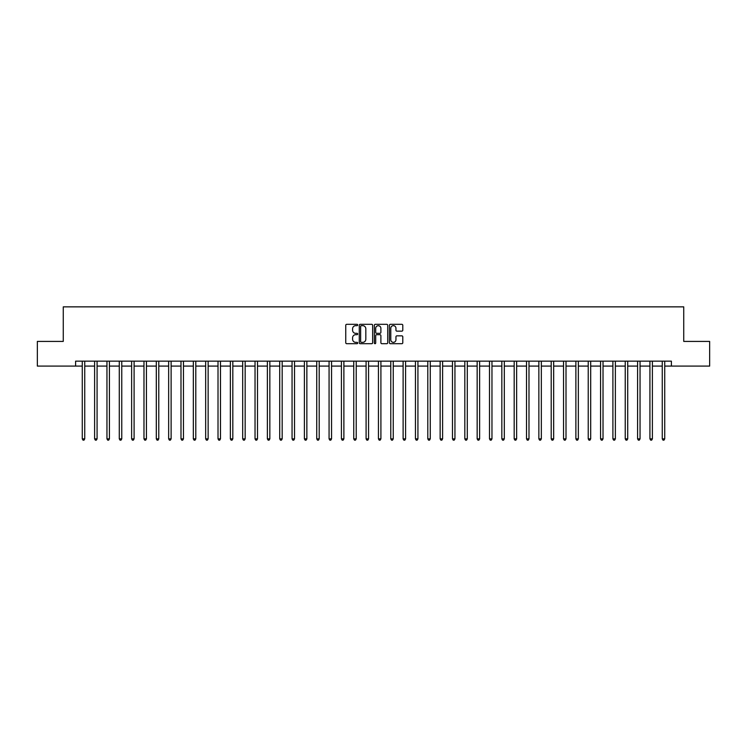 <?xml version="1.0" encoding="UTF-8"?>
<svg xmlns="http://www.w3.org/2000/svg" width="747" height="747" viewBox="0 0 747 747"><rect width="100%" height="100%" fill="white"/><g stroke="black" fill="none" stroke-linecap="round" stroke-linejoin="round"><path stroke-width="1.12" d="M357.701 325.001A0.682 0.682 0 0 0 357.029 324.319L346.729 324.319A0.971 0.971 0 0 0 345.758 325.29L345.758 342.733A0.971 0.971 0 0 0 346.729 343.704L357.029 343.704A0.682 0.682 0 0 0 357.701 343.022A0.682 0.682 0 0 0 357.029 342.341L355.693 342.341A3.1 3.1 0 0 1 352.593 339.241L352.593 337.793A3.1 3.1 0 0 1 355.693 334.693L357.029 334.693A0.682 0.682 0 0 0 357.701 334.012A0.682 0.682 0 0 0 357.029 333.33L355.693 333.33A3.1 3.1 0 0 1 352.593 330.23L352.593 328.783A3.1 3.1 0 0 1 355.693 325.673L357.029 325.673A0.682 0.682 0 0 0 357.701 325.001M401.821 331.154A0.971 0.971 0 0 0 402.792 330.183L402.792 325.29A0.971 0.971 0 0 0 401.821 324.319L390.382 324.319A0.971 0.971 0 0 0 389.42 325.29L389.42 342.733A0.971 0.971 0 0 0 390.382 343.704L401.821 343.704A0.971 0.971 0 0 0 402.792 342.733L402.792 336.822A0.971 0.971 0 0 0 401.821 335.851L396.928 335.851A0.971 0.971 0 0 0 395.957 336.822L395.957 339.754A2.596 2.596 0 0 1 393.361 342.341A2.596 2.596 0 0 1 390.774 339.754L390.774 328.269A2.596 2.596 0 0 1 393.361 325.673A2.596 2.596 0 0 1 395.957 328.269L395.957 330.183A0.971 0.971 0 0 0 396.928 331.154L401.821 331.154M75.606 366.095L37.35 366.095L37.35 341.416L63.262 341.416L63.262 306.858L683.738 306.858L683.738 341.416L709.65 341.416L709.65 366.095L671.394 366.095L671.394 361.156L75.606 361.156L75.606 366.095L82.273 366.095M372.65 325.29A0.971 0.971 0 0 0 371.679 324.319L360.25 324.319A0.971 0.971 0 0 0 359.279 325.29L359.279 342.733A0.971 0.971 0 0 0 360.25 343.704L371.679 343.704A0.971 0.971 0 0 0 372.65 342.733L372.65 325.29M375.321 324.319L386.75 324.319A0.971 0.971 0 0 1 387.721 325.29L387.721 342.733A0.971 0.971 0 0 1 386.75 343.704L381.857 343.704A0.971 0.971 0 0 1 380.886 342.733L380.886 335.655A0.971 0.971 0 0 0 379.924 334.693L376.675 334.693A0.971 0.971 0 0 0 375.704 335.655L375.704 343.022A0.682 0.682 0 0 1 375.022 343.704A0.682 0.682 0 0 1 374.35 343.022L374.35 325.29A0.971 0.971 0 0 1 375.321 324.319M84.738 366.095L94.608 366.095M97.073 366.095L106.952 366.095M109.417 366.095L119.287 366.095M121.761 366.095L131.631 366.095M134.096 366.095L143.975 366.095M146.44 366.095L156.31 366.095M158.775 366.095L168.654 366.095M171.119 366.095L180.989 366.095M183.463 366.095L193.333 366.095M195.798 366.095L205.668 366.095M208.142 366.095L218.012 366.095M220.477 366.095L230.356 366.095M232.821 366.095L242.691 366.095M245.165 366.095L255.035 366.095M257.5 366.095L267.37 366.095M269.844 366.095L279.714 366.095M282.179 366.095L292.058 366.095M294.523 366.095L304.393 366.095M306.858 366.095L316.737 366.095M319.202 366.095L329.072 366.095M331.547 366.095L341.416 366.095M343.881 366.095L353.751 366.095M356.226 366.095L366.095 366.095M368.56 366.095L378.44 366.095M380.905 366.095L390.774 366.095M393.249 366.095L403.119 366.095M405.584 366.095L415.453 366.095M417.928 366.095L427.798 366.095M430.263 366.095L440.142 366.095M442.607 366.095L452.477 366.095M454.942 366.095L464.821 366.095M467.286 366.095L477.156 366.095M479.63 366.095L489.5 366.095M491.965 366.095L501.835 366.095M504.309 366.095L514.179 366.095M516.644 366.095L526.523 366.095M528.988 366.095L538.858 366.095M541.332 366.095L551.202 366.095M553.667 366.095L563.537 366.095M566.011 366.095L575.881 366.095M578.346 366.095L588.225 366.095M590.69 366.095L600.56 366.095M603.025 366.095L612.904 366.095M615.369 366.095L625.239 366.095M627.713 366.095L637.583 366.095M640.048 366.095L649.927 366.095M652.392 366.095L662.262 366.095M664.727 366.095L671.394 366.095M361.315 325.673A0.682 0.682 0 0 0 360.633 326.355L360.633 341.668A0.682 0.682 0 0 0 361.315 342.341L362.715 342.341A3.1 3.1 0 0 0 365.825 339.241L365.825 328.783A3.1 3.1 0 0 0 362.715 325.673L361.315 325.673M380.886 328.316A2.596 2.596 0 0 0 378.299 325.729A2.596 2.596 0 0 0 375.704 328.316L375.704 332.368A0.971 0.971 0 0 0 376.675 333.33L379.924 333.33A0.971 0.971 0 0 0 380.886 332.368L380.886 328.316M84.859 361.156L84.813 361.287A0.99 0.99 0 0 0 84.738 361.651L84.738 438.853L82.273 438.853L82.273 361.651A0.99 0.99 0 0 0 82.198 361.287L82.151 361.156M84.738 438.853L84 440.142L83.01 440.142L82.273 438.853M97.203 361.156L97.147 361.287A0.99 0.99 0 0 0 97.073 361.651L97.073 438.853L94.608 438.853L94.608 361.651A0.99 0.99 0 0 0 94.542 361.287L94.486 361.156M97.073 438.853L96.335 440.142L95.345 440.142L94.608 438.853M109.538 361.156L109.492 361.287A0.99 0.99 0 0 0 109.417 361.651L109.417 438.853L106.952 438.853L106.952 361.651A0.99 0.99 0 0 0 106.877 361.287L106.83 361.156M109.417 438.853L108.679 440.142L107.689 440.142L106.952 438.853M121.882 361.156L121.826 361.287A0.99 0.99 0 0 0 121.761 361.651L121.761 438.853L119.287 438.853L119.287 361.651A0.99 0.99 0 0 0 119.221 361.287L119.165 361.156M121.761 438.853L121.014 440.142L120.034 440.142L119.287 438.853M134.217 361.156L134.171 361.287A0.99 0.99 0 0 0 134.096 361.651L134.096 438.853L131.631 438.853L131.631 361.651A0.99 0.99 0 0 0 131.556 361.287L131.509 361.156M134.096 438.853L133.358 440.142L132.368 440.142L131.631 438.853M146.561 361.156L146.505 361.287A0.99 0.99 0 0 0 146.44 361.651L146.44 438.853L143.975 438.853L143.975 361.651A0.99 0.99 0 0 0 143.9 361.287L143.844 361.156M146.44 438.853L145.702 440.142L144.713 440.142L143.975 438.853M158.896 361.156L158.85 361.287A0.99 0.99 0 0 0 158.775 361.651L158.775 438.853L156.31 438.853L156.31 361.651A0.99 0.99 0 0 0 156.235 361.287L156.188 361.156M158.775 438.853L158.037 440.142L157.047 440.142L156.31 438.853M171.24 361.156L171.194 361.287A0.99 0.99 0 0 0 171.119 361.651L171.119 438.853L168.654 438.853L168.654 361.651A0.99 0.99 0 0 0 168.579 361.287L168.533 361.156M171.119 438.853L170.381 440.142L169.392 440.142L168.654 438.853M183.585 361.156L183.529 361.287A0.99 0.99 0 0 0 183.463 361.651L183.463 438.853L180.989 438.853L180.989 361.651A0.99 0.99 0 0 0 180.923 361.287L180.867 361.156M183.463 438.853L182.716 440.142L181.736 440.142L180.989 438.853M195.919 361.156L195.873 361.287A0.99 0.99 0 0 0 195.798 361.651L195.798 438.853L193.333 438.853L193.333 361.651A0.99 0.99 0 0 0 193.258 361.287L193.212 361.156M195.798 438.853L195.06 440.142L194.071 440.142L193.333 438.853M208.264 361.156L208.208 361.287A0.99 0.99 0 0 0 208.142 361.651L208.142 438.853L205.668 438.853L205.668 361.651A0.99 0.99 0 0 0 205.602 361.287L205.546 361.156M208.142 438.853L207.395 440.142L206.415 440.142L205.668 438.853M220.598 361.156L220.552 361.287A0.99 0.99 0 0 0 220.477 361.651L220.477 438.853L218.012 438.853L218.012 361.651A0.99 0.99 0 0 0 217.937 361.287L217.891 361.156M220.477 438.853L219.739 440.142L218.75 440.142L218.012 438.853M232.943 361.156L232.896 361.287A0.99 0.99 0 0 0 232.821 361.651L232.821 438.853L230.356 438.853L230.356 361.651A0.99 0.99 0 0 0 230.281 361.287L230.235 361.156M232.821 438.853L232.084 440.142L231.094 440.142L230.356 438.853M245.287 361.156L245.231 361.287A0.99 0.99 0 0 0 245.165 361.651L245.165 438.853L242.691 438.853L242.691 361.651A0.99 0.99 0 0 0 242.626 361.287L242.57 361.156M245.165 438.853L244.418 440.142L243.429 440.142L242.691 438.853M257.622 361.156L257.575 361.287A0.99 0.99 0 0 0 257.5 361.651L257.5 438.853L255.035 438.853L255.035 361.651A0.99 0.99 0 0 0 254.96 361.287L254.914 361.156M257.5 438.853L256.763 440.142L255.773 440.142L255.035 438.853M269.966 361.156L269.91 361.287A0.99 0.99 0 0 0 269.844 361.651L269.844 438.853L267.37 438.853L267.37 361.651A0.99 0.99 0 0 0 267.305 361.287L267.249 361.156M269.844 438.853L269.097 440.142L268.117 440.142L267.37 438.853M282.301 361.156L282.254 361.287A0.99 0.99 0 0 0 282.179 361.651L282.179 438.853L279.714 438.853L279.714 361.651A0.99 0.99 0 0 0 279.639 361.287L279.593 361.156M282.179 438.853L281.442 440.142L280.452 440.142L279.714 438.853M294.645 361.156L294.589 361.287A0.99 0.99 0 0 0 294.523 361.651L294.523 438.853L292.058 438.853L292.058 361.651A0.99 0.99 0 0 0 291.984 361.287L291.928 361.156M294.523 438.853L293.786 440.142L292.796 440.142L292.058 438.853M306.98 361.156L306.933 361.287A0.99 0.99 0 0 0 306.858 361.651L306.858 438.853L304.393 438.853L304.393 361.651A0.99 0.99 0 0 0 304.318 361.287L304.272 361.156M306.858 438.853L306.121 440.142L305.131 440.142L304.393 438.853M319.324 361.156L319.277 361.287A0.99 0.99 0 0 0 319.202 361.651L319.202 438.853L316.737 438.853L316.737 361.651A0.99 0.99 0 0 0 316.663 361.287L316.616 361.156M319.202 438.853L318.465 440.142L317.475 440.142L316.737 438.853M331.668 361.156L331.612 361.287A0.99 0.99 0 0 0 331.547 361.651L331.547 438.853L329.072 438.853L329.072 361.651A0.99 0.99 0 0 0 329.007 361.287L328.951 361.156M331.547 438.853L330.8 440.142L329.819 440.142L329.072 438.853M344.003 361.156L343.956 361.287A0.99 0.99 0 0 0 343.881 361.651L343.881 438.853L341.416 438.853L341.416 361.651A0.99 0.99 0 0 0 341.342 361.287L341.295 361.156M343.881 438.853L343.144 440.142L342.154 440.142L341.416 438.853M356.347 361.156L356.291 361.287A0.99 0.99 0 0 0 356.226 361.651L356.226 438.853L353.751 438.853L353.751 361.651A0.99 0.99 0 0 0 353.686 361.287L353.63 361.156M356.226 438.853L355.479 440.142L354.498 440.142L353.751 438.853M368.682 361.156L368.635 361.287A0.99 0.99 0 0 0 368.56 361.651L368.56 438.853L366.095 438.853L366.095 361.651A0.99 0.99 0 0 0 366.021 361.287L365.974 361.156M368.56 438.853L367.823 440.142L366.833 440.142L366.095 438.853M381.026 361.156L380.979 361.287A0.99 0.99 0 0 0 380.905 361.651L380.905 438.853L378.44 438.853L378.44 361.651A0.99 0.99 0 0 0 378.365 361.287L378.318 361.156M380.905 438.853L380.167 440.142L379.177 440.142L378.44 438.853M393.37 361.156L393.314 361.287A0.99 0.99 0 0 0 393.249 361.651L393.249 438.853L390.774 438.853L390.774 361.651A0.99 0.99 0 0 0 390.709 361.287L390.653 361.156M393.249 438.853L392.502 440.142L391.521 440.142L390.774 438.853M405.705 361.156L405.658 361.287A0.99 0.99 0 0 0 405.584 361.651L405.584 438.853L403.119 438.853L403.119 361.651A0.99 0.99 0 0 0 403.044 361.287L402.997 361.156M405.584 438.853L404.846 440.142L403.856 440.142L403.119 438.853M418.049 361.156L417.993 361.287A0.99 0.99 0 0 0 417.928 361.651L417.928 438.853L415.453 438.853L415.453 361.651A0.99 0.99 0 0 0 415.388 361.287L415.332 361.156M417.928 438.853L417.181 440.142L416.2 440.142L415.453 438.853M430.384 361.156L430.337 361.287A0.99 0.99 0 0 0 430.263 361.651L430.263 438.853L427.798 438.853L427.798 361.651A0.99 0.99 0 0 0 427.723 361.287L427.676 361.156M430.263 438.853L429.525 440.142L428.535 440.142L427.798 438.853M442.728 361.156L442.682 361.287A0.99 0.99 0 0 0 442.607 361.651L442.607 438.853L440.142 438.853L440.142 361.651A0.99 0.99 0 0 0 440.067 361.287L440.02 361.156M442.607 438.853L441.869 440.142L440.879 440.142L440.142 438.853M455.072 361.156L455.016 361.287A0.99 0.99 0 0 0 454.942 361.651L454.942 438.853L452.477 438.853L452.477 361.651A0.99 0.99 0 0 0 452.411 361.287L452.355 361.156M454.942 438.853L454.204 440.142L453.214 440.142L452.477 438.853M467.407 361.156L467.361 361.287A0.99 0.99 0 0 0 467.286 361.651L467.286 438.853L464.821 438.853L464.821 361.651A0.99 0.99 0 0 0 464.746 361.287L464.699 361.156M467.286 438.853L466.548 440.142L465.558 440.142L464.821 438.853M479.751 361.156L479.695 361.287A0.99 0.99 0 0 0 479.63 361.651L479.63 438.853L477.156 438.853L477.156 361.651A0.99 0.99 0 0 0 477.09 361.287L477.034 361.156M479.63 438.853L478.883 440.142L477.903 440.142L477.156 438.853M492.086 361.156L492.04 361.287A0.99 0.99 0 0 0 491.965 361.651L491.965 438.853L489.5 438.853L489.5 361.651A0.99 0.99 0 0 0 489.425 361.287L489.378 361.156M491.965 438.853L491.227 440.142L490.237 440.142L489.5 438.853M504.43 361.156L504.374 361.287A0.99 0.99 0 0 0 504.309 361.651L504.309 438.853L501.835 438.853L501.835 361.651A0.99 0.99 0 0 0 501.769 361.287L501.713 361.156M504.309 438.853L503.571 440.142L502.582 440.142L501.835 438.853M516.765 361.156L516.719 361.287A0.99 0.99 0 0 0 516.644 361.651L516.644 438.853L514.179 438.853L514.179 361.651A0.99 0.99 0 0 0 514.104 361.287L514.057 361.156M516.644 438.853L515.906 440.142L514.916 440.142L514.179 438.853M529.109 361.156L529.063 361.287A0.99 0.99 0 0 0 528.988 361.651L528.988 438.853L526.523 438.853L526.523 361.651A0.99 0.99 0 0 0 526.448 361.287L526.402 361.156M528.988 438.853L528.25 440.142L527.261 440.142L526.523 438.853M541.454 361.156L541.398 361.287A0.99 0.99 0 0 0 541.332 361.651L541.332 438.853L538.858 438.853L538.858 361.651A0.99 0.99 0 0 0 538.792 361.287L538.736 361.156M541.332 438.853L540.585 440.142L539.605 440.142L538.858 438.853M553.788 361.156L553.742 361.287A0.99 0.99 0 0 0 553.667 361.651L553.667 438.853L551.202 438.853L551.202 361.651A0.99 0.99 0 0 0 551.127 361.287L551.081 361.156M553.667 438.853L552.929 440.142L551.94 440.142L551.202 438.853M566.133 361.156L566.077 361.287A0.99 0.99 0 0 0 566.011 361.651L566.011 438.853L563.537 438.853L563.537 361.651A0.99 0.99 0 0 0 563.471 361.287L563.415 361.156M566.011 438.853L565.264 440.142L564.284 440.142L563.537 438.853M578.467 361.156L578.421 361.287A0.99 0.99 0 0 0 578.346 361.651L578.346 438.853L575.881 438.853L575.881 361.651A0.99 0.99 0 0 0 575.806 361.287L575.76 361.156M578.346 438.853L577.608 440.142L576.619 440.142L575.881 438.853M590.812 361.156L590.765 361.287A0.99 0.99 0 0 0 590.69 361.651L590.69 438.853L588.225 438.853L588.225 361.651A0.99 0.99 0 0 0 588.15 361.287L588.104 361.156M590.69 438.853L589.953 440.142L588.963 440.142L588.225 438.853M603.156 361.156L603.1 361.287A0.99 0.99 0 0 0 603.025 361.651L603.025 438.853L600.56 438.853L600.56 361.651A0.99 0.99 0 0 0 600.495 361.287L600.439 361.156M603.025 438.853L602.287 440.142L601.298 440.142L600.56 438.853M615.491 361.156L615.444 361.287A0.99 0.99 0 0 0 615.369 361.651L615.369 438.853L612.904 438.853L612.904 361.651A0.99 0.99 0 0 0 612.829 361.287L612.783 361.156M615.369 438.853L614.632 440.142L613.642 440.142L612.904 438.853M627.835 361.156L627.779 361.287A0.99 0.99 0 0 0 627.713 361.651L627.713 438.853L625.239 438.853L625.239 361.651A0.99 0.99 0 0 0 625.174 361.287L625.118 361.156M627.713 438.853L626.966 440.142L625.986 440.142L625.239 438.853M640.17 361.156L640.123 361.287A0.99 0.99 0 0 0 640.048 361.651L640.048 438.853L637.583 438.853L637.583 361.651A0.99 0.99 0 0 0 637.508 361.287L637.462 361.156M640.048 438.853L639.311 440.142L638.321 440.142L637.583 438.853M652.514 361.156L652.458 361.287A0.99 0.99 0 0 0 652.392 361.651L652.392 438.853L649.927 438.853L649.927 361.651A0.99 0.99 0 0 0 649.853 361.287L649.797 361.156M652.392 438.853L651.655 440.142L650.665 440.142L649.927 438.853M664.849 361.156L664.802 361.287A0.99 0.99 0 0 0 664.727 361.651L664.727 438.853L662.262 438.853L662.262 361.651A0.99 0.99 0 0 0 662.187 361.287L662.141 361.156M664.727 438.853L663.99 440.142L663 440.142L662.262 438.853"/></g></svg>
